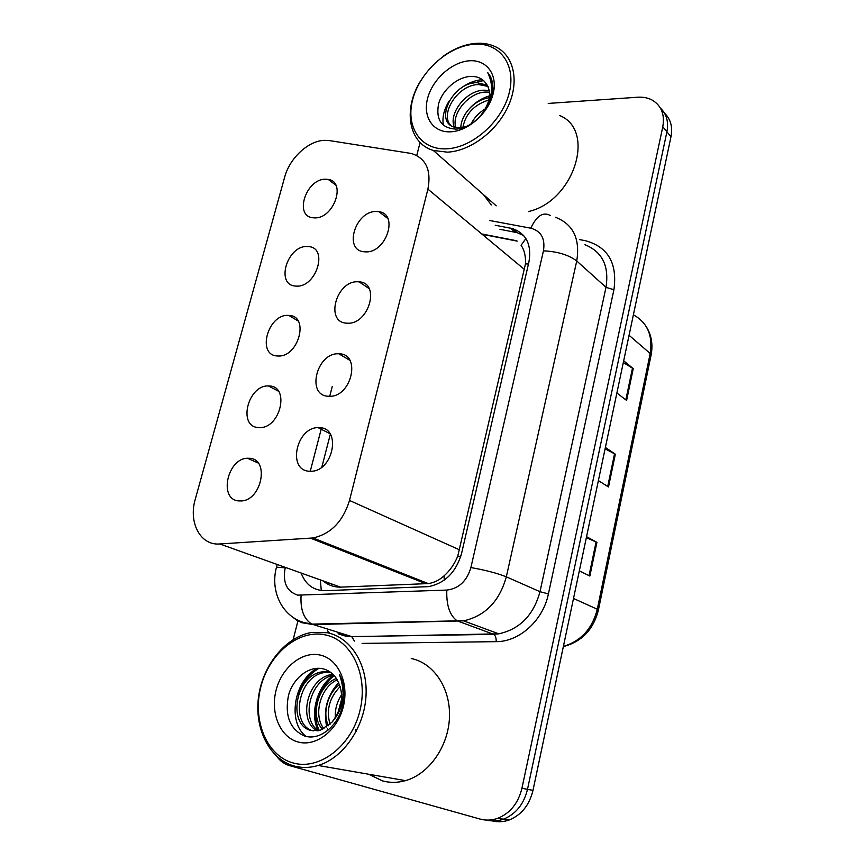 <?xml version="1.0" encoding="UTF-8"?>
<svg xmlns="http://www.w3.org/2000/svg" width="865" height="865" viewBox="0 0 865 865"><rect width="100%" height="100%" fill="white"/><g stroke="black" fill="none" stroke-linecap="round" stroke-linejoin="round"><path stroke-width="1.3" d="M357.948 281.785L359.137 281.849C380.86 282.801 368.825 325.078 347.189 323.175L346.908 323.164C324.645 322.732 336.139 280.39 357.948 281.785M339.221 353.828C361.365 353.807 351.687 397.1 329.511 396.3L328.192 396.257C305.821 395.413 316.893 352.12 338.842 353.807L339.221 353.828M320.028 427.688C341.264 428.38 333.403 470.571 311.67 471.252L308.719 471.198C287.245 469.619 296.5 427.407 318.039 427.634L320.028 427.688M376.221 211.493L378.902 211.687C398.992 213.904 386.32 252.98 365.722 251.877L363.895 251.758C343.286 250.028 355.429 210.876 376.221 211.493M307.129 246.503L308.794 246.612C328.549 247.952 316.298 287.537 296.425 286.11L295.506 286.055C275.319 285.126 287.104 245.541 307.129 246.503M288.499 315.411L288.845 315.433C309.746 315.563 298.685 357.526 277.979 355.991L277.535 355.969C256.354 355.58 267.869 313.671 288.499 315.411M269.426 385.995C289.851 386.287 280.671 427.829 260.019 427.602L258.192 427.548C237.583 426.434 247.974 384.947 268.399 385.952L269.426 385.995M249.877 458.299C269.534 459.283 261.857 499.938 241.595 500.932L238.362 500.889C218.521 499.083 227.409 458.472 247.466 458.245L249.877 458.299M325.316 179.206L328.246 179.423C346.562 181.791 333.879 218.596 314.86 217.883L312.665 217.742C293.916 215.753 306.145 178.947 325.316 179.206M329.273 140.562L324.148 140.335C308.102 140.93 289.602 158.284 284.704 177.022L195.295 499.159C188.267 522.525 200.377 545.739 219.764 543.966L313.033 537.965C330.819 534.008 342.973 521.509 349.503 500.457L427.905 189.132C431.494 170.124 425.991 158.241 411.394 153.483L329.273 140.562M322.796 580.783C328.17 585.14 334.106 587.27 340.615 587.14L428.251 583.583C434.046 582.751 439.301 580.188 444.005 575.895C449.908 570.684 454.493 564.099 457.769 556.119L525.466 263.879C525.855 256.343 524.395 250.136 521.098 245.282L525.888 238.535M548.226 103.432L637.732 97.226C643.279 96.858 648.199 97.875 652.513 100.275C661.476 105.854 664.893 114.688 662.785 126.777L521.93 788.274L527.499 789.334C523.855 804.201 515.832 814.149 503.441 819.177C497.808 821.155 492.185 821.458 486.573 820.085C492.185 821.458 497.808 821.155 503.441 819.177C515.832 814.149 523.855 804.201 527.499 789.334L666.904 131.794L527.499 789.334L532.991 790.372C529.38 805.142 521.411 815.025 509.085 820.009C503.484 821.966 497.894 822.269 492.315 820.907M660.417 108.103C666.601 114.007 668.764 121.9 666.904 131.794C668.764 121.9 666.601 114.007 660.417 108.103M664.515 113.174C670.656 119.056 672.808 126.917 670.981 136.746L532.991 790.372M623.676 360.792L633.245 368.631L626.595 400.441L616.886 392.991M586.546 536.7L596.915 542.333L589.854 576.047L579.334 570.868M605.381 447.443L615.339 454.222L608.495 486.952L598.385 480.605M605.089 448.838L615.339 454.222M586.329 537.695L596.915 542.333M623.308 362.554L633.245 368.631M293.17 639.581L298.101 620.281M416.757 155.495L420.087 142.465M521.93 788.274C518.243 803.25 510.177 813.273 497.721 818.322C491.785 820.42 485.871 820.658 479.999 819.047L289.494 765.601C284.38 764.119 280.119 761.016 276.714 756.324M330.322 434.252L321.856 467.078M301.161 573.052C305.626 584.686 313.595 590.568 325.089 590.687L428.445 586.632C445.053 583.302 456.104 572.198 461.596 553.33L528.937 261.954C531.813 244.709 526.342 233.593 512.534 228.598L495.234 225.246M499.981 229.312L517.227 232.685L523.725 235.615M443.172 56.312C453.336 48.97 463.791 44.699 474.528 43.488C482.043 42.753 488.855 43.747 494.964 46.494C513.55 54.787 519.789 80.467 508.404 105.757C497.17 131.058 470.311 151.202 447.356 152.154L433.311 150.456C408.529 143.244 402.885 109.466 420.347 81.353M491.309 204.962L483.459 194.603M446.643 148.812C420.66 150.196 405.404 126.885 412.659 99.691C419.547 72.519 447.075 46.883 472.787 44.374C498.597 41.444 516.437 63.588 509.344 92.339C502.641 121.057 472.517 147.85 446.643 148.812M488.12 86.457L478.864 84.575C458.104 84.24 439.474 114.061 450.73 125.349M487.525 85.246L476.983 82.683C452.038 82.359 434.154 121.835 454.33 127.155L461.045 127.706L466.678 126.279M489.568 92.209L486.314 92.058C468.808 91.841 451.108 113.996 455.812 127.533M489.363 90.62L484.465 90.198C466.138 89.917 448.092 114.05 454.385 127.177M488.985 99.962C474.323 104.492 465.619 113.65 462.861 127.425M489.395 97.767C474.723 99.367 460.861 114.677 460.85 127.728M481.135 114.959L476.561 119.889M485.514 108.763C479.026 112.58 474.236 117.618 471.144 123.879M492.163 94.285C493.839 85.3 492.336 78.034 487.655 72.519C494.477 86.219 492.326 100.351 481.189 114.894C491.385 101.097 492.272 89.765 483.87 80.899C480.616 77.926 476.583 76.423 471.76 76.401C457.79 76.304 442.415 89.798 438.577 103.897C435.722 119.651 441.388 128.052 455.574 129.08C470.647 128.907 488.747 111.953 492.163 94.285M468.668 60.853C486.217 59.025 498.045 74.217 493.201 93.561C488.628 112.893 468.462 130.972 450.903 131.804C433.268 132.918 422.639 117.197 427.548 98.556C432.208 79.937 451.173 62.41 468.668 60.853M477.458 119.1L481.189 114.894M559.45 115.445C596.515 130.02 574.122 201.318 528.429 211.568M491.947 95.226L490.855 95.474M489.601 95.81C482.627 97.907 476.41 101.627 470.949 106.99M491.98 80.748L490.823 80.413M482.389 79.667C474.799 80.207 467.381 83.245 460.137 88.76M449.605 100.264C443.983 109.163 441.939 117.532 443.453 125.36M492.163 81.472L490.996 81.18M483.535 80.596L471.771 83.386M293.895 765.914C269.037 758.973 254.061 727.952 258.624 696.368C263.014 664.742 285.796 636.943 311.303 632.52L327.208 632.693C350.585 637.278 367.874 664.212 366.014 695.871C364.338 727.497 343.254 758.075 318.158 765.471C309.821 767.936 301.723 768.077 293.895 765.914M411.243 658.514C433.635 663.023 450.589 688.021 449.486 717.085C448.546 746.127 429.202 774.002 405.523 780.63C397.641 782.836 389.953 782.922 382.438 780.89L368.739 774.24M292.932 762.908C266.334 755.599 252.115 719.658 260.916 686.572C269.35 653.378 298.63 629.309 324.991 634.824C351.471 639.83 368.685 675.068 359.981 710.479C351.666 745.998 319.39 770.747 292.932 762.908M330.473 672.246L324.699 672.516C297.506 675.954 289.991 725.4 313.238 730.903M329.879 671.824L322.245 671.856C294.727 675.349 287.504 725.584 311.14 730.503L320.364 730.276L331.987 722.178C343.6 709.019 346.065 693.07 339.372 674.343C343.892 683.199 345.059 693.254 342.886 704.499C338.647 725.984 319.38 741.424 304.123 735.834C289.829 729.054 284.617 715.571 288.488 695.395C293.257 677.727 309.735 664.817 324.137 669.132C329.1 670.613 333.198 673.759 336.431 678.549C344.594 693.038 343.113 707.581 331.987 722.178M333.814 675.197C310.178 678.852 300.339 719.539 318.482 730.73M332.939 674.311L331.976 674.451C307.27 677.619 297.495 720.859 317.141 730.925M337.264 679.782C320.147 687.372 312.925 715.809 324.029 728.763M336.399 678.484C317.628 685.404 309.821 716.642 322.602 729.444M340.28 686.486C329.403 697.601 325.997 710.197 330.041 724.297M339.61 684.518C327.662 693.027 322.191 713.614 328.473 725.735M341.632 699.136L337.631 713.895M341.675 694.584C336.928 701.861 334.82 709.614 335.371 717.842M355.45 729.66L356.196 731.455M319.942 655.01C337.945 658.654 349.298 682.68 343.373 706.478C337.707 730.33 316.125 747.079 298.166 742.019C280.109 737.304 270.129 712.955 276.097 690.238C281.817 667.456 302.015 651.021 319.942 655.01M333.49 675.273C317.098 686.01 309.465 714.025 318.212 730.547M317.206 668.299C293.992 680.517 287.115 722.015 305.95 736.342M338.734 682.485C327.024 695.655 323.056 710.511 326.808 727.043M327.37 728.827L327.9 730.287M334.355 675.803C318.277 686.572 310.784 714.166 319.304 730.557M319.001 668.299C309.313 673.889 302.469 682.68 298.468 694.682M321.304 590.535L320.31 579.885M528.461 264.03L525.466 263.879M460.71 556.606L457.769 556.119M444.286 580.112L444.005 575.895M524.601 269.599L427.905 189.132M459.683 549.902L349.503 500.457M426.023 583.767L310.632 538.214M340.615 587.14L219.764 543.966M629.06 335.285L650.188 353.493L651.064 355.212L598.396 610.074L597.293 609.23L650.188 353.493C652.978 335.49 647.377 322.591 633.385 314.795M563.385 646.393C581.01 641.116 592.309 628.736 597.293 609.23L573.506 598.472M670.981 136.746L662.785 126.777M371.226 562.142L371.485 561.104M607.717 486.465L614.561 453.757M625.838 399.868L632.488 368.112M589.043 575.647L596.093 541.933M381.26 212.325L380.643 213.017M285.309 567.386L285.201 567.808C282.531 582.404 286.704 591.509 297.701 595.131L446.805 590.081C458.828 588.622 466.862 581.118 470.895 567.57L543.447 250.839C545.361 238.589 541.155 231.042 530.818 228.198L489.72 220.521M555.503 217.266C573.214 224.273 580.285 238.837 576.739 260.981L506.328 576.836C499.483 601.272 485.243 615.945 463.597 620.854L313.065 624.573L301.885 622.724L296.706 620.183L292.056 616.648M339.523 634.261L345.081 635.98L351.687 636.586L311.865 624.119C303.842 619.167 300.252 609.587 301.085 595.369M579.42 239.573L585.281 240.675C608.009 246.839 617.556 263.198 613.923 289.732L548.41 593.898C543.123 620.367 519.389 641.841 496.186 641.657L362.1 643.409M329.781 633.31L327.262 630.466M543.447 250.839C557.503 251.488 568.597 254.872 576.739 260.981L605.997 287.342C609.284 265.944 602.278 251.747 584.945 244.73M277.2 564.488L276.486 567.191C270.204 589.962 281.017 615.253 303.15 622.324L311.865 624.119L457.153 620.843L493.547 634.272L498.759 633.829C519.8 629.223 533.543 615.188 539.998 591.703L605.997 287.342L613.923 289.732M354.412 641.052L351.687 636.586L493.785 634.369C495.483 635.602 496.283 638.024 496.186 641.657M470.895 567.57C485.308 570.078 497.115 573.171 506.328 576.836L539.998 591.703L548.41 593.898M332.301 386.374L329.727 396.3M321.521 427.905L310.254 471.295M338.064 633.807L351.947 636.683L498.759 633.829L463.597 620.854L457.153 620.843C449.746 615.523 446.297 605.262 446.805 590.081M530.818 228.198C536.538 215.872 542.993 211.611 550.172 215.428M276.486 567.191L285.201 567.808M516.697 240.762L481.773 233.961M328.657 582.869L328.278 584.372M515.162 232.198L510.458 228.111M359.137 281.849L369.139 288.64M378.902 211.687L387.834 218.531M288.845 315.433L298.133 321.002M328.246 179.423L335.847 185.197M428.251 583.583L313.033 537.965M247.466 458.245L258.138 463.002M268.399 385.952L278.443 391.196M318.039 427.634L329.943 433.668M338.842 353.807L349.86 360.327M598.396 610.074C593.422 629.634 581.734 641.798 563.342 646.577M646.404 326.873C651.54 335.263 653.097 344.703 651.064 355.212M509.085 820.009L497.721 818.322M517.194 241.13L482.194 234.307M331.663 583.951L331.23 585.637M517.227 232.685L512.534 228.598M433.311 150.456L496.229 205.838M485.871 84.381L487.741 86.273M322.245 671.856L324.699 672.516M331.976 674.451L333.49 674.862M318.158 765.471L405.523 780.63"/></g></svg>
